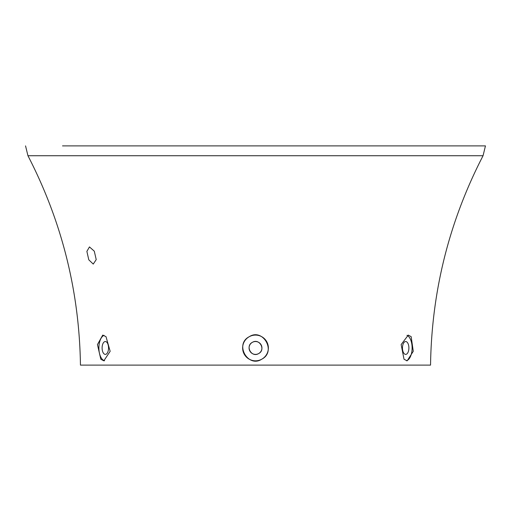 <?xml version="1.0" encoding="UTF-8"?>
<svg xmlns="http://www.w3.org/2000/svg" width="511" height="511" viewBox="0 0 511 511"><rect width="100%" height="100%" fill="white"/><g stroke="black" fill="none" stroke-linecap="round" stroke-linejoin="round"><path stroke-width="0.77" d="M483.055 155.734L27.945 155.734C61.844 221.391 79.352 291.187 80.451 365.11L430.543 365.11C431.648 291.187 449.156 221.391 483.055 155.734L485.45 145.891L62.514 145.891M79.671 145.891L246.922 145.891M398.516 145.891L264.078 145.891M96.221 259.614L94.286 251.176L89.463 246.922L86.876 251.386L88.799 259.831L93.251 264.078L96.221 259.614M249.33 336.666A12.864 12.864 0 0 0 244.207 354.123A12.864 12.864 0 0 0 261.67 359.246A12.864 12.864 0 0 0 266.793 341.789A12.864 12.864 0 0 0 249.33 336.666C234.185 344.101 248.116 368.182 261.67 359.246C276.809 351.74 262.916 327.768 249.33 336.666M258.585 353.606A6.432 6.432 0 0 0 261.147 344.874A6.432 6.432 0 0 0 252.415 342.313A6.432 6.432 0 0 0 249.853 351.044A6.432 6.432 0 0 0 258.585 353.606C266.059 349.971 259.511 337.982 252.415 342.313C244.941 345.941 251.489 357.93 258.585 353.606M404.022 359.246L407.165 360.823L413.271 351.3L411.163 336.666L408.27 335.095L401.135 344.586L404.022 359.246M100.814 359.246L103.835 360.823L110.159 351.3L106.007 336.666L102.73 335.095L97.448 344.586L100.814 359.246M104.583 360.734A12.864 6.432 90 0 1 102.238 359.246A12.864 6.432 90 0 1 98.962 346.036A12.864 6.432 90 0 1 104.04 335.35M106.863 342.313A6.432 3.219 90 0 1 108.434 349.55A6.432 3.219 90 0 1 105.323 354.391A6.432 3.219 90 0 1 103.778 353.606A6.432 3.219 90 0 1 102.206 346.369A6.432 3.219 90 0 1 105.323 341.527A6.432 3.219 90 0 1 106.863 342.313M406.96 335.35A12.864 6.432 -90 0 1 408.762 336.666A12.864 6.432 -90 0 1 411.994 350.418A12.864 6.432 -90 0 1 406.417 360.734M407.222 342.313A6.432 3.219 -90 0 1 408.794 349.55A6.432 3.219 -90 0 1 405.677 354.391A6.432 3.219 -90 0 1 404.137 353.606A6.432 3.219 -90 0 1 402.566 346.369A6.432 3.219 -90 0 1 405.677 341.527A6.432 3.219 -90 0 1 407.222 342.313M27.945 155.734L25.55 145.891"/></g></svg>
